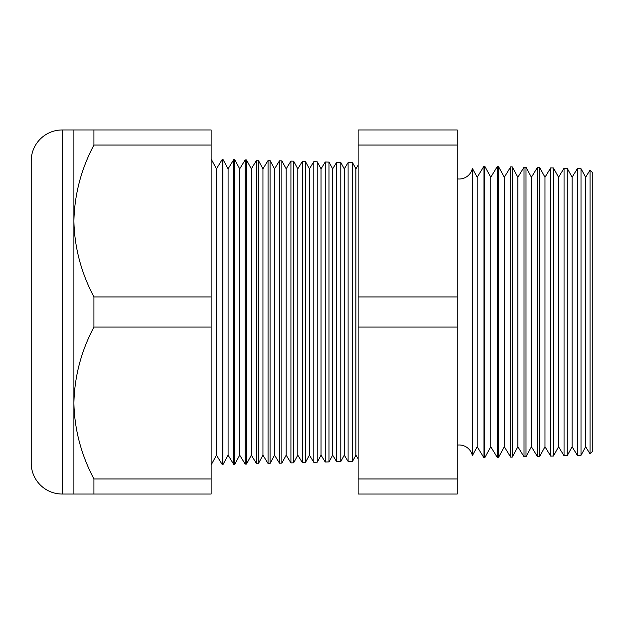 <?xml version="1.0" encoding="UTF-8"?>
<svg xmlns="http://www.w3.org/2000/svg" width="624" height="624" viewBox="0 0 624 624"><rect width="100%" height="100%" fill="white"/><g stroke="black" fill="none" stroke-linecap="round" stroke-linejoin="round"><path stroke-width="0.94" d="M590.039 453.921L590.039 170.079L592.8 172.988L592.8 451.012L590.039 453.921L585.647 446.753L585.647 177.247L581.006 168.698L581.006 455.302L577.387 455.395L572.091 446.753L572.091 177.247L567.255 168.34L567.255 455.66L564.049 455.746L558.535 446.753L558.535 177.247L553.504 167.981L553.504 456.019L550.703 456.097L544.978 446.753L544.978 177.247L539.752 167.614L539.752 456.386L537.365 456.448L531.422 446.753L531.422 177.247L526.001 167.255L526.001 456.745L524.02 456.791L517.865 446.753L517.865 177.247L512.249 166.897L512.249 457.103L510.682 457.142L504.309 446.753L504.309 177.247L498.498 166.538L498.498 457.462L497.336 457.493L490.753 446.753L490.753 177.247L484.747 166.179L484.747 457.821L483.998 457.844L477.196 446.753L477.196 177.247L472.407 168.418L472.407 455.582A13.556 13.556 0 0 0 457.244 445.123M472.407 168.418A13.556 13.556 0 0 1 457.244 178.877M585.647 177.247L590.039 170.079M585.647 446.753L581.006 455.302M577.387 455.395L577.387 168.605L572.091 177.247M572.091 446.753L567.255 455.66M564.049 455.746L564.049 168.254L558.535 177.247M558.535 446.753L553.504 456.019M550.703 456.097L550.703 167.903L544.978 177.247M544.978 446.753L539.752 456.386M537.365 456.448L537.365 167.552L531.422 177.247M531.422 446.753L526.001 456.745M524.02 456.791L524.02 167.209L517.865 177.247M517.865 446.753L512.249 457.103M510.682 457.142L510.682 166.858L504.309 177.247M504.309 446.753L498.498 457.462M497.336 457.493L497.336 166.507L490.753 177.247M490.753 446.753L484.747 457.821M483.998 457.844L483.998 166.156L477.196 177.247M477.196 446.753L472.407 455.582M358.129 165.204L355.898 168.839L355.898 455.161L358.129 458.796M355.898 168.839L352.576 162.716L352.576 461.284L348.098 461.401L348.098 162.599L344.276 168.839L344.276 455.161L348.098 461.401M355.898 455.161L352.576 461.284M344.276 168.839L340.79 162.404L340.79 461.596L336.664 461.698L336.664 162.302L332.662 168.839L332.662 455.161L336.664 461.698M344.276 455.161L340.79 461.596M332.662 168.839L329.004 162.1L329.004 461.9L325.229 462.002L325.229 161.998L321.04 168.839L321.04 455.161L325.229 462.002M332.662 455.161L329.004 461.9M321.04 168.839L317.21 161.788L317.21 462.212L313.794 462.298L313.794 161.702L309.418 168.839L309.418 455.161L313.794 462.298M321.04 455.161L317.21 462.212M309.418 168.839L305.425 161.483L305.425 462.517L302.359 462.602L302.359 161.398L297.804 168.839L297.804 455.161L302.359 462.602M309.418 455.161L305.425 462.517M297.804 168.839L293.639 161.171L293.639 462.829L290.924 462.899L290.924 161.101L286.182 168.839L286.182 455.161L290.924 462.899M297.804 455.161L293.639 462.829M286.182 168.839L281.853 160.867L281.853 463.133L279.49 463.195L279.49 160.805L274.56 168.839L274.56 455.161L279.49 463.195M286.182 455.161L281.853 463.133M274.56 168.839L270.067 160.555L270.067 463.445L268.055 463.499L268.055 160.501L262.946 168.839L262.946 455.161L268.055 463.499M274.56 455.161L270.067 463.445M262.946 168.839L258.281 160.243L258.281 463.757L256.612 463.796L256.612 160.204L251.324 168.839L251.324 455.161L256.612 463.796M262.946 455.161L258.281 463.757M251.324 168.839L246.496 159.939L246.496 464.061L245.177 464.092L245.177 159.908L239.702 168.839L239.702 455.161L245.177 464.092M251.324 455.161L246.496 464.061M239.702 168.839L234.702 159.627L234.702 464.373L233.743 464.396L233.743 159.604L228.088 168.839L228.088 455.161L233.743 464.396M239.702 455.161L234.702 464.373M228.088 168.839L222.916 159.323L222.916 464.677L222.308 464.693L216.466 455.161L211.13 464.989M228.088 455.161L222.916 464.677M222.916 159.323L222.308 159.307L216.466 168.839L216.466 455.161M222.308 159.307L222.308 464.693M216.466 168.839L211.13 159.011M73.897 129.964L93.92 129.964L93.92 145.033C81.182 169.096 74.506 194.407 73.897 220.982L73.897 129.964L62.182 129.964A30.982 30.982 0 0 0 31.2 160.945L31.2 463.055A30.982 30.982 0 0 0 62.182 494.036L73.897 494.036L73.897 403.018C74.435 429.296 81.112 454.615 93.92 478.967L93.92 494.036L73.897 494.036M352.576 162.716L348.098 162.599M93.92 296.93C81.112 272.579 74.435 247.26 73.897 220.982L73.897 403.018C74.506 376.444 81.182 351.133 93.92 327.07L93.92 296.93L211.13 296.93L211.13 327.07L93.92 327.07M581.006 168.698L577.387 168.605M234.702 159.627L233.743 159.604M246.496 159.939L245.177 159.908M258.281 160.243L256.612 160.204M270.067 160.555L268.055 160.501M281.853 160.867L279.49 160.805M293.639 161.171L290.924 161.101M305.425 161.483L302.359 161.398M317.21 161.788L313.794 161.702M329.004 162.1L325.229 161.998M340.79 162.404L336.664 162.302M484.747 166.179L483.998 166.156M498.498 166.538L497.336 166.507M512.249 166.897L510.682 166.858M526.001 167.255L524.02 167.209M539.752 167.614L537.365 167.552M553.504 167.981L550.703 167.903M567.255 168.34L564.049 168.254M211.13 327.07L211.13 478.967L93.92 478.967M211.13 478.967L211.13 494.036L93.92 494.036M93.92 145.033L211.13 145.033L211.13 129.964L93.92 129.964M211.13 145.033L211.13 296.93M457.244 145.033L457.244 494.036L358.129 494.036L358.129 129.964L457.244 129.964L457.244 145.033L358.129 145.033M457.244 296.93L358.129 296.93M457.244 478.967L358.129 478.967M457.244 327.07L358.129 327.07M62.182 129.964L62.182 494.036"/></g></svg>
